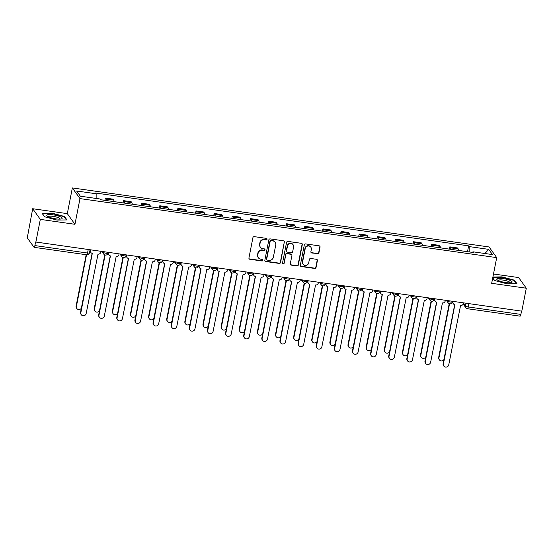 <?xml version="1.0" encoding="UTF-8"?>
<svg xmlns="http://www.w3.org/2000/svg" width="554" height="554" viewBox="0 0 554 554"><rect width="100%" height="100%" fill="white"/><g stroke="black" fill="none" stroke-linecap="round" stroke-linejoin="round"><path stroke-width="0.83" d="M267.049 239.266A0.831 0.783 144.4 0 0 266.405 238.365L254.286 236.648A1.184 1.122 144.4 0 0 252.929 237.618L248.933 257.97A1.184 1.122 144.4 0 0 249.854 259.265L261.973 260.982A0.831 0.783 144.4 0 0 262.797 259.708A0.831 0.783 144.4 0 0 262.284 259.397L260.712 259.175A3.781 3.587 144.4 0 1 257.769 255.041L258.109 253.344A3.781 3.587 144.4 0 1 262.464 250.242L264.036 250.463A0.831 0.783 144.4 0 0 264.86 249.189A0.831 0.783 144.4 0 0 264.348 248.884L262.776 248.656A3.781 3.587 144.4 0 1 259.833 244.522L260.172 242.825A3.781 3.587 144.4 0 1 264.528 239.723L266.1 239.944A0.831 0.783 144.4 0 0 267.049 239.266M260.408 247.243L260.186 246.932A3.781 3.587 144.4 0 1 259.611 244.21L259.944 242.513A3.781 3.587 144.4 0 1 264.306 239.411L265.872 239.64A0.831 0.783 144.4 0 0 266.793 238.532M249.016 258.656A1.184 1.122 144.4 0 0 249.625 258.953L261.751 260.671A0.831 0.783 144.4 0 0 262.665 259.57M258.344 257.762L258.122 257.451A3.781 3.587 144.4 0 1 257.548 254.729L257.88 253.033A3.781 3.587 144.4 0 1 262.243 249.93L263.815 250.152A0.831 0.783 144.4 0 0 264.729 249.051M317.574 253.808A1.184 1.122 144.4 0 0 318.931 252.839L320.053 247.126A1.184 1.122 144.4 0 0 319.132 245.831L305.676 243.926A1.184 1.122 144.4 0 0 304.312 244.896L300.316 265.248A1.184 1.122 144.4 0 0 301.238 266.543L314.7 268.448A1.184 1.122 144.4 0 0 316.057 267.478L317.414 260.581A1.184 1.122 144.4 0 0 316.493 259.293L310.732 258.476A1.184 1.122 144.4 0 0 309.374 259.445L308.703 262.866A3.165 2.999 144.4 0 1 303.08 264.272A3.165 2.999 144.4 0 1 302.595 262L305.226 248.601A3.165 2.999 144.4 0 1 310.849 247.188A3.165 2.999 144.4 0 1 311.327 249.466L310.891 251.696A1.184 1.122 144.4 0 0 311.812 252.991L317.345 253.497A1.184 1.122 144.4 0 0 318.709 252.527L319.831 246.814A1.184 1.122 144.4 0 0 319.748 246.128M74.949 224.294L67.311 213.636L32.686 208.726L40.317 219.384L74.949 224.294L79.991 198.595L496.709 257.617L491.668 283.316L526.3 288.219L521.799 311.147L35.594 242.001L34.895 245.574L87.539 253.033A2.41 0.54 11.1 0 0 89.457 252.873L90.025 249.993M40.317 219.384L35.823 242.313M284.576 242.098A1.184 1.122 144.4 0 0 283.662 240.81L270.2 238.899A1.184 1.122 144.4 0 0 268.835 239.868L264.847 260.228A1.184 1.122 144.4 0 0 265.761 261.523L279.223 263.427A1.184 1.122 144.4 0 0 280.587 262.457L284.354 241.786A1.184 1.122 144.4 0 0 284.271 241.108M287.942 241.412L301.397 243.317A1.184 1.122 144.4 0 1 302.318 244.612L298.322 264.971A1.184 1.122 144.4 0 1 296.958 265.941L291.203 265.124A1.184 1.122 144.4 0 1 290.282 263.829L291.903 255.574A1.184 1.122 144.4 0 0 290.982 254.279L287.159 253.739A1.184 1.122 144.4 0 0 285.802 254.708L284.112 263.302A0.831 0.783 144.4 0 1 282.644 263.676A0.831 0.783 144.4 0 1 282.512 263.081L286.577 242.382A1.184 1.122 144.4 0 1 287.942 241.412M32.686 208.726L27.707 235.54A2.41 0.54 -81.9 0 0 27.7 238.462L34.002 247.257A2.41 0.54 -81.9 0 0 34.113 247.34A2.41 0.54 -81.9 0 0 34.895 245.574M67.311 213.636L72.352 187.938L489.078 246.959L496.709 257.617M526.3 288.219L518.662 277.561L493.496 273.995M521.529 311.106L520.878 314.409A2.41 0.54 98.1 0 1 520.095 316.168L467.451 308.716A2.41 0.54 -81.9 0 0 468.234 306.951L520.878 314.409M114.117 201.642A5.54 1.246 -81.9 0 0 113.729 200.112L106.063 199.024A5.54 1.246 98.1 0 1 106.444 200.562M106.063 199.024L105.385 198.076L104.941 200.347M113.729 200.112L113.051 199.163L105.385 198.076M123.064 202.909L123.514 200.645L124.193 201.594A5.54 1.246 98.1 0 1 124.574 203.124M132.24 204.211A5.54 1.246 -81.9 0 0 131.859 202.681L131.18 201.732L123.514 200.645M141.194 205.479L141.644 203.214L142.323 204.163A5.54 1.246 98.1 0 1 142.703 205.693M150.369 206.781A5.54 1.246 -81.9 0 0 149.989 205.243L149.31 204.301L141.644 203.214M159.323 208.048L159.767 205.776L160.445 206.725A5.54 1.246 98.1 0 1 160.833 208.262M168.499 209.35A5.54 1.246 -81.9 0 0 168.118 207.812L167.44 206.864L159.767 205.776M177.453 210.617L177.896 208.346L178.575 209.294A5.54 1.246 98.1 0 1 178.956 210.832M186.629 211.912A5.54 1.246 -81.9 0 0 186.248 210.382L185.569 209.433L177.896 208.346M195.583 213.186L196.026 210.915L196.705 211.863A5.54 1.246 98.1 0 1 197.086 213.394M204.758 214.481A5.54 1.246 -81.9 0 0 204.378 212.951L203.699 212.002L196.026 210.915M213.712 215.748L214.156 213.484L214.834 214.433A5.54 1.246 98.1 0 1 215.215 215.963M222.888 217.05A5.54 1.246 -81.9 0 0 222.5 215.513L221.822 214.571L214.156 213.484M231.835 218.318L232.285 216.053L232.964 216.995A5.54 1.246 98.1 0 1 233.345 218.532M241.011 219.619A5.54 1.246 -81.9 0 0 240.63 218.082L239.951 217.133L232.285 216.053M249.965 220.887L250.408 218.615L251.087 219.564A5.54 1.246 98.1 0 1 251.474 221.101M259.14 222.189A5.54 1.246 -81.9 0 0 258.76 220.651L258.081 219.703L250.408 218.615M268.094 223.456L268.538 221.184L269.216 222.133A5.54 1.246 98.1 0 1 269.604 223.664M277.27 224.751A5.54 1.246 -81.9 0 0 276.889 223.22L276.211 222.272L268.538 221.184M286.224 226.018L286.667 223.754L287.346 224.702A5.54 1.246 98.1 0 1 287.727 226.233M295.4 227.32A5.54 1.246 -81.9 0 0 295.019 225.79L294.34 224.841L286.667 223.754M304.354 228.587L304.797 226.323L305.476 227.265A5.54 1.246 98.1 0 1 305.856 228.802M313.529 229.889A5.54 1.246 -81.9 0 0 313.149 228.352L312.463 227.403L304.797 226.323M322.476 231.157L322.927 228.885L323.605 229.834A5.54 1.246 98.1 0 1 323.986 231.371M331.659 232.458A5.54 1.246 -81.9 0 0 331.271 230.921L330.593 229.972L322.927 228.885M340.606 233.726L341.056 231.454L341.735 232.403A5.54 1.246 98.1 0 1 342.116 233.94M349.782 235.021A5.54 1.246 -81.9 0 0 349.401 233.49L348.722 232.542L341.056 231.454M358.736 236.295L359.179 234.023L359.858 234.972A5.54 1.246 98.1 0 1 360.245 236.503M367.911 237.59A5.54 1.246 -81.9 0 0 367.531 236.059L366.852 235.111L359.179 234.023M376.865 238.857L377.309 236.593L377.987 237.541A5.54 1.246 98.1 0 1 378.368 239.072M386.041 240.159A5.54 1.246 -81.9 0 0 385.66 238.622L384.982 237.68L377.309 236.593M394.995 241.426L395.438 239.155L396.117 240.104A5.54 1.246 98.1 0 1 396.498 241.641M404.171 242.728A5.54 1.246 -81.9 0 0 403.79 241.191L403.111 240.242L395.438 239.155M413.125 243.995L413.568 241.724L414.247 242.673A5.54 1.246 98.1 0 1 414.627 244.21M422.3 245.297A5.54 1.246 -81.9 0 0 421.913 243.76L421.234 242.811L413.568 241.724M431.247 246.565L431.698 244.293L432.376 245.242A5.54 1.246 98.1 0 1 432.757 246.772M440.423 247.86A5.54 1.246 -81.9 0 0 440.042 246.329L439.364 245.38L431.698 244.293M449.377 249.127L449.827 246.862L450.506 247.811A5.54 1.246 98.1 0 1 450.887 249.342M458.553 250.429A5.54 1.246 -81.9 0 0 458.172 248.898L457.493 247.95L449.827 246.862M469.162 251.931L469.176 246.585L488.697 249.355L492.437 254.57L472.915 251.807L473.441 252.534L100.412 199.703L99.886 198.976L80.365 196.206L76.625 190.992L96.147 193.755L96.14 198.443M469.176 246.585L468.656 245.858L95.627 193.021L96.147 193.755M79.991 198.595L72.352 187.938M64.486 216.469L52.034 213.145L42.056 213.29L44.542 216.752L56.993 220.07L66.965 219.931L64.486 216.469L64.375 217.036M492.714 277.99L494.493 280.483L506.952 283.8L516.924 283.655L514.444 280.192L501.986 276.875L492.908 277.007M467.507 251.696L468.656 245.858M472.915 251.807L472.59 252.416M484.965 253.51L488.697 249.355M514.334 280.767L514.444 280.192M264.93 260.913A1.184 1.122 144.4 0 0 265.539 261.211L279.001 263.115A1.184 1.122 144.4 0 0 280.366 262.146L284.354 241.786M271.148 240.665A0.831 0.783 144.4 0 0 270.193 241.343L266.689 259.21A0.831 0.783 144.4 0 0 267.326 260.117L268.981 260.345A3.781 3.587 144.4 0 0 273.344 257.243L275.74 245.034A3.781 3.587 144.4 0 0 272.797 240.893L270.92 240.353A0.831 0.783 144.4 0 0 269.971 241.032L270.193 241.343M266.813 259.805L266.592 259.494A0.831 0.783 144.4 0 1 266.46 258.898L269.971 241.032M275.165 242.313L274.943 242.001A3.781 3.587 144.4 0 0 272.575 240.588L272.797 240.893M270.92 240.353L272.575 240.588M290.365 264.514A1.184 1.122 144.4 0 0 290.975 264.812L296.736 265.629A1.184 1.122 144.4 0 0 298.1 264.66L302.096 244.3A1.184 1.122 144.4 0 0 302.013 243.615M291.723 254.722L291.501 254.411A1.184 1.122 144.4 0 0 290.76 253.967L286.937 253.427A1.184 1.122 144.4 0 0 285.573 254.397L284.112 263.302M282.547 263.503A0.831 0.783 144.4 0 0 283.89 262.991M293.578 247.008A3.165 2.999 144.4 0 0 289.908 243.615A3.165 2.999 144.4 0 0 287.478 246.142L286.55 250.865A1.184 1.122 144.4 0 0 287.471 252.16L291.293 252.7A1.184 1.122 144.4 0 0 292.657 251.731L293.578 247.008M293.101 244.736L292.879 244.425A3.165 2.999 144.4 0 0 287.256 245.831L287.478 246.142M286.73 251.717L286.508 251.405A1.184 1.122 144.4 0 1 286.328 250.553L287.256 245.831M310.974 252.382A1.184 1.122 144.4 0 0 311.59 252.679L317.345 253.497M310.849 247.188L310.628 246.876A3.165 2.999 144.4 0 0 305.005 248.289L305.226 248.601M303.08 264.272L302.858 263.96A3.165 2.999 144.4 0 1 302.373 261.689L305.005 248.289M300.4 265.934A1.184 1.122 144.4 0 0 301.016 266.232L314.478 268.136A1.184 1.122 144.4 0 0 315.835 267.173L317.193 260.269A1.184 1.122 144.4 0 0 317.11 259.584M86.535 254.764L76.39 306.501A2.77 2.625 144.4 0 0 81.355 308.204M76.805 308.495L76.521 308.086A2.77 2.625 -35.6 0 1 76.099 306.099L86.182 254.715M90.565 250.069L90.434 250.72A2.41 2.285 144.4 0 0 92.303 253.358L80.842 312.712A2.77 2.625 144.4 0 0 84.056 315.683A2.77 2.625 144.4 0 0 86.182 313.474L98.003 254.161A2.41 2.285 144.4 0 0 100.78 252.188L100.904 251.53M81.258 314.707L80.967 314.305A2.77 2.625 -35.6 0 1 80.552 312.311L92.123 253.323M90.801 252.451L90.51 252.049A2.41 2.285 -35.6 0 1 90.143 250.318L90.205 250.013M105.122 255.02L94.512 309.07A2.77 2.625 144.4 0 0 99.485 310.773M94.935 311.057L94.644 310.656A2.77 2.625 -35.6 0 1 94.228 308.661L104.775 254.909M123.251 257.582L112.642 311.639A2.77 2.625 144.4 0 0 117.614 313.335M113.064 313.626L112.774 313.225A2.77 2.625 -35.6 0 1 112.351 311.23L122.898 257.471M48.648 216.926A7.832 1.752 11.1 0 0 61.383 218.906A7.832 1.752 11.1 0 0 60.289 216.752A7.832 1.752 11.1 0 0 50.525 214.578A7.832 1.752 11.1 0 0 47.284 216.136A7.832 1.752 11.1 0 0 48.648 216.926M60.054 219.1A5.928 1.323 11.1 0 0 60.081 219.031A5.928 1.323 11.1 0 0 58.669 217.826A5.928 1.323 11.1 0 0 52.353 216.261A5.928 1.323 11.1 0 0 48.447 216.746A5.928 1.323 11.1 0 0 48.44 216.822M44.666 216.787L42.402 213.622L52.062 213.484L64.132 216.704L66.452 219.938M498.607 280.649A7.832 1.752 11.1 0 0 511.342 282.637A7.832 1.752 11.1 0 0 510.241 280.483A7.832 1.752 11.1 0 0 500.477 278.302A7.832 1.752 11.1 0 0 497.243 279.867A7.832 1.752 11.1 0 0 498.607 280.649M510.012 282.831A5.928 1.323 11.1 0 0 510.033 282.762A5.928 1.323 11.1 0 0 508.62 281.557A5.928 1.323 11.1 0 0 502.305 279.992A5.928 1.323 11.1 0 0 498.399 280.476A5.928 1.323 11.1 0 0 498.399 280.553M492.838 277.346L502.021 277.215L514.091 280.428L516.404 283.662M494.625 280.518L492.735 277.879M108.688 252.638L108.563 253.289A2.41 2.285 144.4 0 0 110.433 255.92L98.965 315.281A2.77 2.625 144.4 0 0 102.185 318.252A2.77 2.625 144.4 0 0 104.311 316.043L116.125 256.731A2.41 2.285 144.4 0 0 118.902 254.757L119.034 254.099M99.388 317.276L99.097 316.874A2.77 2.625 -35.6 0 1 98.681 314.88L110.253 255.886M108.93 255.02L108.639 254.618A2.41 2.285 -35.6 0 1 108.272 252.887L108.335 252.582M126.818 255.2L126.693 255.858A2.41 2.285 144.4 0 0 128.563 258.489L117.095 317.851A2.77 2.625 144.4 0 0 120.315 320.821A2.77 2.625 144.4 0 0 122.441 318.605L134.255 259.3A2.41 2.285 144.4 0 0 137.032 257.319L137.163 256.668M117.517 319.845L117.226 319.436A2.77 2.625 -35.6 0 1 116.804 317.449L128.383 258.455M127.06 257.589L126.769 257.188A2.41 2.285 -35.6 0 1 126.402 255.449L126.457 255.152M141.374 260.151L130.772 314.201A2.77 2.625 144.4 0 0 135.744 315.905M131.194 316.196L130.903 315.794A2.77 2.625 -35.6 0 1 130.481 313.799L141.028 260.041M159.504 262.721L148.901 316.77A2.77 2.625 144.4 0 0 153.867 318.474M149.324 318.765L149.033 318.356A2.77 2.625 -35.6 0 1 148.611 316.369L159.157 262.61M177.633 265.29L167.031 319.339A2.77 2.625 144.4 0 0 171.996 321.043M167.447 321.334L167.163 320.925A2.77 2.625 -35.6 0 1 166.74 318.938L177.287 265.179M144.947 257.769L144.823 258.427A2.41 2.285 144.4 0 0 146.692 261.059L135.224 320.42A2.77 2.625 144.4 0 0 138.445 323.391A2.77 2.625 144.4 0 0 140.571 321.175L152.385 261.862A2.41 2.285 144.4 0 0 155.162 259.888L155.293 259.237M135.647 322.407L135.356 322.006A2.77 2.625 -35.6 0 1 134.934 320.011L146.505 261.024M145.183 260.158L144.899 259.75A2.41 2.285 -35.6 0 1 144.532 258.019L144.587 257.721M163.077 260.338L162.945 260.989A2.41 2.285 144.4 0 0 164.822 263.628L153.354 322.982A2.77 2.625 144.4 0 0 156.574 325.953A2.77 2.625 144.4 0 0 158.7 323.744L170.514 264.431A2.41 2.285 144.4 0 0 173.291 262.457L173.416 261.8M153.777 324.976L153.486 324.575A2.77 2.625 -35.6 0 1 153.063 322.58L164.635 263.593M163.312 262.721L163.021 262.319A2.41 2.285 -35.6 0 1 162.661 260.588L162.717 260.29M181.206 262.908L181.075 263.559A2.41 2.285 144.4 0 0 182.952 266.19L171.484 325.551A2.77 2.625 144.4 0 0 174.704 328.522A2.77 2.625 144.4 0 0 176.83 326.313L188.644 267A2.41 2.285 144.4 0 0 191.421 265.027L191.546 264.369M171.899 327.546L171.615 327.144A2.77 2.625 -35.6 0 1 171.193 325.15L182.765 266.162M181.442 265.29L181.151 264.888A2.41 2.285 -35.6 0 1 180.784 263.157L180.846 262.852M195.763 267.852L185.161 321.909A2.77 2.625 144.4 0 0 190.126 323.612M185.576 323.896L185.285 323.494A2.77 2.625 -35.6 0 1 184.87 321.5L195.417 267.748M199.336 265.47L199.205 266.128A2.41 2.285 144.4 0 0 201.074 268.759L189.607 328.12A2.77 2.625 144.4 0 0 192.827 331.091A2.77 2.625 144.4 0 0 194.953 328.875L206.774 269.569A2.41 2.285 144.4 0 0 209.544 267.589L209.675 266.938M190.029 330.115L189.738 329.706A2.77 2.625 -35.6 0 1 189.323 327.719L200.894 268.725M199.572 267.859L199.281 267.457A2.41 2.285 -35.6 0 1 198.914 265.726L198.976 265.421M213.892 270.421L203.283 324.471A2.77 2.625 144.4 0 0 208.256 326.174M203.706 326.465L203.415 326.064A2.77 2.625 -35.6 0 1 202.999 324.069L213.546 270.31M217.459 268.039L217.334 268.697A2.41 2.285 144.4 0 0 219.204 271.328L207.736 330.69A2.77 2.625 144.4 0 0 210.956 333.66A2.77 2.625 144.4 0 0 213.082 331.444L224.896 272.132A2.41 2.285 144.4 0 0 227.673 270.158L227.805 269.507M208.159 332.677L207.868 332.275A2.77 2.625 -35.6 0 1 207.445 330.281L219.024 271.294M217.701 270.428L217.41 270.02A2.41 2.285 -35.6 0 1 217.043 268.288L217.106 267.991M232.022 272.99L221.413 327.04A2.77 2.625 144.4 0 0 226.385 328.744M221.835 329.034L221.545 328.633A2.77 2.625 -35.6 0 1 221.122 326.638L231.669 272.88M235.588 270.608L235.464 271.259A2.41 2.285 144.4 0 0 237.334 273.898L225.866 333.259A2.77 2.625 144.4 0 0 229.086 336.23A2.77 2.625 144.4 0 0 231.212 334.014L243.026 274.701A2.41 2.285 144.4 0 0 245.803 272.727L245.934 272.076M226.288 335.246L225.997 334.845A2.77 2.625 -35.6 0 1 225.575 332.85L237.154 273.863M235.824 272.997L235.54 272.589A2.41 2.285 -35.6 0 1 235.173 270.858L235.228 270.56M250.145 275.56L239.543 329.609A2.77 2.625 144.4 0 0 244.515 331.313M239.965 331.604L239.674 331.195A2.77 2.625 -35.6 0 1 239.252 329.208L249.799 275.449M253.718 273.177L253.587 273.828A2.41 2.285 144.4 0 0 255.463 276.46L243.995 335.821A2.77 2.625 144.4 0 0 247.216 338.792A2.77 2.625 144.4 0 0 249.342 336.583L261.156 277.27A2.41 2.285 144.4 0 0 263.933 275.296L264.057 274.639M244.418 337.815L244.127 337.414A2.77 2.625 -35.6 0 1 243.705 335.419L255.276 276.432M253.954 275.56L253.663 275.158A2.41 2.285 -35.6 0 1 253.303 273.427L253.358 273.122M268.274 278.129L257.672 332.178A2.77 2.625 144.4 0 0 262.638 333.882M258.095 334.166L257.804 333.764A2.77 2.625 -35.6 0 1 257.381 331.77L267.928 278.018M286.404 280.691L275.802 334.748A2.77 2.625 144.4 0 0 280.767 336.444M276.217 336.735L275.934 336.333A2.77 2.625 -35.6 0 1 275.511 334.339L286.058 280.58M304.534 283.26L293.925 337.31A2.77 2.625 144.4 0 0 298.897 339.013M294.347 339.304L294.056 338.903A2.77 2.625 -35.6 0 1 293.641 336.908L304.188 283.149M322.663 285.829L312.054 339.879A2.77 2.625 144.4 0 0 317.026 341.583M312.477 341.873L312.186 341.465A2.77 2.625 -35.6 0 1 311.77 339.477L322.317 285.719M340.786 288.399L330.184 342.448A2.77 2.625 144.4 0 0 335.156 344.152M330.606 344.443L330.316 344.034A2.77 2.625 -35.6 0 1 329.893 342.047L340.44 288.288M358.916 290.961L348.314 345.017A2.77 2.625 144.4 0 0 353.279 346.714M348.736 347.005L348.445 346.603A2.77 2.625 -35.6 0 1 348.023 344.609L358.57 290.85M271.848 275.747L271.716 276.398A2.41 2.285 144.4 0 0 273.593 279.029L262.125 338.39A2.77 2.625 144.4 0 0 265.345 341.361A2.77 2.625 144.4 0 0 267.471 339.145L279.285 279.839A2.41 2.285 144.4 0 0 282.062 277.866L282.187 277.208M262.541 340.385L262.257 339.976A2.77 2.625 -35.6 0 1 261.834 337.988L273.406 278.994M272.083 278.129L271.792 277.727A2.41 2.285 -35.6 0 1 271.425 275.996L271.488 275.691M289.977 278.309L289.846 278.967A2.41 2.285 144.4 0 0 291.716 281.598L280.255 340.959A2.77 2.625 144.4 0 0 283.475 343.93A2.77 2.625 144.4 0 0 285.601 341.714L297.415 282.401A2.41 2.285 144.4 0 0 300.192 280.428L300.316 279.777M280.67 342.954L280.386 342.545A2.77 2.625 -35.6 0 1 279.964 340.558L291.536 281.564M290.213 280.698L289.922 280.296A2.41 2.285 -35.6 0 1 289.555 278.558L289.617 278.26M308.1 280.878L307.976 281.536A2.41 2.285 144.4 0 0 309.845 284.167L298.377 343.528A2.77 2.625 144.4 0 0 301.598 346.499A2.77 2.625 144.4 0 0 303.724 344.283L315.545 284.971A2.41 2.285 144.4 0 0 318.315 282.997L318.446 282.346M298.8 345.516L298.509 345.114A2.77 2.625 -35.6 0 1 298.094 343.12L309.665 284.133M308.343 283.267L308.052 282.859A2.41 2.285 -35.6 0 1 307.685 281.127L307.747 280.83M326.23 283.447L326.105 284.098A2.41 2.285 144.4 0 0 327.975 286.737L316.507 346.091A2.77 2.625 144.4 0 0 319.727 349.062A2.77 2.625 144.4 0 0 321.853 346.852L333.667 287.54A2.41 2.285 144.4 0 0 336.444 285.566L336.576 284.908M316.93 348.085L316.639 347.683A2.77 2.625 -35.6 0 1 316.216 345.689L327.795 286.702M326.472 285.829L326.181 285.428A2.41 2.285 -35.6 0 1 325.814 283.696L325.87 283.399M344.359 286.016L344.235 286.667A2.41 2.285 144.4 0 0 346.105 289.299L334.637 348.66A2.77 2.625 144.4 0 0 337.857 351.631A2.77 2.625 144.4 0 0 339.983 349.422L351.797 290.109A2.41 2.285 144.4 0 0 354.574 288.135L354.705 287.478M335.059 350.654L334.768 350.253A2.77 2.625 -35.6 0 1 334.346 348.258L345.918 289.271M344.595 288.399L344.311 287.997A2.41 2.285 -35.6 0 1 343.944 286.266L343.999 285.961M362.489 288.579L362.358 289.236A2.41 2.285 144.4 0 0 364.234 291.868L352.766 351.229A2.77 2.625 144.4 0 0 355.987 354.2A2.77 2.625 144.4 0 0 358.113 351.984L369.927 292.678A2.41 2.285 144.4 0 0 372.704 290.698L372.828 290.047M353.189 353.223L352.898 352.815A2.77 2.625 -35.6 0 1 352.476 350.827L364.047 291.833M362.725 290.968L362.434 290.566A2.41 2.285 -35.6 0 1 362.074 288.835L362.129 288.53M377.045 293.53L366.443 347.58A2.77 2.625 144.4 0 0 371.409 349.283M366.866 349.574L366.575 349.172A2.77 2.625 -35.6 0 1 366.152 347.178L376.699 293.419M380.619 291.148L380.487 291.806A2.41 2.285 144.4 0 0 382.364 294.437L370.896 353.798A2.77 2.625 144.4 0 0 374.116 356.769A2.77 2.625 144.4 0 0 376.242 354.553L388.056 295.24A2.41 2.285 144.4 0 0 390.833 293.267L390.958 292.616M371.312 355.786L371.028 355.384A2.77 2.625 -35.6 0 1 370.605 353.39L382.177 294.403M380.854 293.537L380.563 293.128A2.41 2.285 -35.6 0 1 380.196 291.397L380.259 291.099M395.175 296.099L384.573 350.149A2.77 2.625 144.4 0 0 389.538 351.852M384.988 352.143L384.705 351.742A2.77 2.625 -35.6 0 1 384.282 349.747L394.829 295.988M398.748 293.717L398.617 294.368A2.41 2.285 144.4 0 0 400.487 297.006L389.026 356.367A2.77 2.625 144.4 0 0 392.239 359.331A2.77 2.625 144.4 0 0 394.365 357.122L406.186 297.81A2.41 2.285 144.4 0 0 408.963 295.836L409.087 295.178M389.441 358.355L389.15 357.953A2.77 2.625 -35.6 0 1 388.735 355.959L400.307 296.972M398.984 296.106L398.693 295.697A2.41 2.285 -35.6 0 1 398.326 293.966L398.388 293.668M413.305 298.668L402.696 352.718A2.77 2.625 144.4 0 0 407.668 354.422M403.118 354.712L402.827 354.304A2.77 2.625 -35.6 0 1 402.412 352.316L412.959 298.558M416.871 296.286L416.746 296.937A2.41 2.285 144.4 0 0 418.616 299.569L407.148 358.93A2.77 2.625 144.4 0 0 410.369 361.901A2.77 2.625 144.4 0 0 412.495 359.691L424.309 300.379A2.41 2.285 144.4 0 0 427.086 298.405L427.217 297.747M407.571 360.924L407.28 360.522A2.77 2.625 -35.6 0 1 406.865 358.528L418.436 299.541M417.114 298.668L416.823 298.267A2.41 2.285 -35.6 0 1 416.456 296.535L416.518 296.231M431.434 301.238L420.825 355.287A2.77 2.625 144.4 0 0 425.797 356.991M421.248 357.275L420.957 356.873A2.77 2.625 -35.6 0 1 420.534 354.879L431.081 301.127M435.001 298.855L434.876 299.506A2.41 2.285 144.4 0 0 436.746 302.138L425.278 361.499A2.77 2.625 144.4 0 0 428.498 364.47A2.77 2.625 144.4 0 0 430.624 362.254L442.438 302.948A2.41 2.285 144.4 0 0 445.215 300.967L445.347 300.316M425.701 363.493L425.41 363.085A2.77 2.625 -35.6 0 1 424.987 361.097L436.566 302.103M435.243 301.238L434.952 300.836A2.41 2.285 -35.6 0 1 434.585 299.105L434.641 298.8M449.557 303.8L438.955 357.849A2.77 2.625 144.4 0 0 443.927 359.553M439.377 359.844L439.087 359.442A2.77 2.625 -35.6 0 1 438.664 357.448L449.211 303.689M453.13 301.418L453.006 302.075A2.41 2.285 144.4 0 0 454.876 304.707L443.408 364.068A2.77 2.625 144.4 0 0 446.628 367.039A2.77 2.625 144.4 0 0 448.754 364.823L460.568 305.51A2.41 2.285 144.4 0 0 463.345 303.537L463.476 302.886M443.83 366.062L443.539 365.654A2.77 2.625 -35.6 0 1 443.117 363.666L454.689 304.672M453.366 303.807L453.082 303.405A2.41 2.285 -35.6 0 1 452.715 301.667L452.77 301.369M463.421 303.149L465.464 306.002A2.41 0.54 11.1 0 0 468.234 306.951L468.885 303.647M466.011 303.246L465.464 306.002A2.41 2.285 -35.6 0 0 465.831 307.733A2.41 2.41 0 0 0 467.451 308.716A2.41 0.54 -81.9 0 1 467.341 308.633A2.41 2.285 -35.6 0 1 465.831 307.733L463.186 304.042M440.042 246.329L432.376 245.242M421.913 243.76L414.247 242.673M403.79 241.191L396.117 240.104M385.66 238.622L377.987 237.541M367.531 236.059L359.858 234.972M349.401 233.49L341.735 232.403M331.271 230.921L323.605 229.834M313.149 228.352L305.476 227.265M295.019 225.79L287.346 224.702M276.889 223.22L269.216 222.133M258.76 220.651L251.087 219.564M240.63 218.082L232.964 216.995M222.5 215.513L214.834 214.433M204.378 212.951L196.705 211.863M186.248 210.382L178.575 209.294M168.118 207.812L160.445 206.725M149.989 205.243L142.323 204.163M131.859 202.681L124.193 201.594M458.172 248.898L450.506 247.811M447.417 300.607L447.791 301.127A2.41 0.54 11.1 0 0 450.284 302.034A2.41 0.54 11.1 0 0 452.479 301.923L452.59 301.341M447.881 300.677L447.791 301.127A2.41 2.285 -35.6 0 0 448.158 302.858A2.41 2.41 0 0 0 452.479 301.923M429.295 298.045L429.662 298.558A2.41 0.54 11.1 0 0 432.162 299.472A2.41 0.54 11.1 0 0 434.35 299.354L434.461 298.772M429.752 298.107L429.662 298.558A2.41 2.285 -35.6 0 0 430.029 300.296A2.41 2.41 0 0 0 434.35 299.354M411.165 295.476L411.532 295.995A2.41 0.54 11.1 0 0 414.032 296.902A2.41 0.54 11.1 0 0 416.22 296.785L416.338 296.21M411.622 295.538L411.532 295.995A2.41 2.285 -35.6 0 0 411.899 297.727A2.41 2.41 0 0 0 416.22 296.785M393.035 292.907L393.402 293.426A2.41 0.54 11.1 0 0 395.902 294.333A2.41 0.54 11.1 0 0 398.091 294.216L398.208 293.641M393.492 292.976L393.402 293.426A2.41 2.285 -35.6 0 0 393.769 295.157A2.41 2.41 0 0 0 398.091 294.216M374.906 290.338L375.28 290.857A2.41 0.54 11.1 0 0 377.773 291.764A2.41 0.54 11.1 0 0 379.968 291.653L380.079 291.072M375.363 290.407L375.28 290.857A2.41 2.285 -35.6 0 0 375.64 292.588A2.41 2.41 0 0 0 379.968 291.653M356.776 287.775L357.15 288.288A2.41 0.54 11.1 0 0 359.643 289.195A2.41 0.54 11.1 0 0 361.838 289.084L361.949 288.502M357.24 287.838L357.15 288.288A2.41 2.285 -35.6 0 0 357.517 290.019A2.41 2.41 0 0 0 361.838 289.084M338.646 285.206L339.02 285.726A2.41 0.54 11.1 0 0 341.513 286.633A2.41 0.54 11.1 0 0 343.709 286.515L343.819 285.94M339.11 285.268L339.02 285.726A2.41 2.285 -35.6 0 0 339.387 287.457A2.41 2.41 0 0 0 343.709 286.515M320.524 282.637L320.891 283.156A2.41 0.54 11.1 0 0 323.391 284.063A2.41 0.54 11.1 0 0 325.579 283.946L325.697 283.371M320.981 282.699L320.891 283.156A2.41 2.285 -35.6 0 0 321.258 284.888A2.41 2.41 0 0 0 325.579 283.946M302.394 280.068L302.761 280.587A2.41 0.54 11.1 0 0 305.261 281.494A2.41 0.54 11.1 0 0 307.449 281.384L307.567 280.802M302.851 280.137L302.761 280.587A2.41 2.285 -35.6 0 0 303.128 282.318A2.41 2.41 0 0 0 307.449 281.384M284.264 277.506L284.631 278.018A2.41 0.54 11.1 0 0 287.131 278.925A2.41 0.54 11.1 0 0 289.32 278.814L289.437 278.233M284.721 277.568L284.631 278.018A2.41 2.285 -35.6 0 0 284.998 279.749A2.41 2.41 0 0 0 289.32 278.814M266.135 274.936L266.509 275.449A2.41 0.54 11.1 0 0 269.002 276.363A2.41 0.54 11.1 0 0 271.197 276.245L271.308 275.67M266.592 274.999L266.509 275.449A2.41 2.285 -35.6 0 0 266.869 277.187A2.41 2.41 0 0 0 271.197 276.245M248.005 272.367L248.379 272.887A2.41 0.54 11.1 0 0 250.872 273.794A2.41 0.54 11.1 0 0 253.067 273.676L253.178 273.101M248.469 272.429L248.379 272.887A2.41 2.285 -35.6 0 0 248.746 274.618A2.41 2.41 0 0 0 253.067 273.676M229.875 269.798L230.249 270.317A2.41 0.54 11.1 0 0 232.742 271.225A2.41 0.54 11.1 0 0 234.938 271.107L235.048 270.532M230.339 269.867L230.249 270.317A2.41 2.285 -35.6 0 0 230.616 272.049A2.41 2.41 0 0 0 234.938 271.107M211.753 267.229L212.12 267.748A2.41 0.54 11.1 0 0 214.62 268.655A2.41 0.54 11.1 0 0 216.808 268.545L216.926 267.963M212.21 267.298L212.12 267.748A2.41 2.285 -35.6 0 0 212.487 269.479A2.41 2.41 0 0 0 216.808 268.545M193.623 264.667L193.99 265.179A2.41 0.54 11.1 0 0 196.49 266.093A2.41 0.54 11.1 0 0 198.678 265.975L198.796 265.394M194.08 264.729L193.99 265.179A2.41 2.285 -35.6 0 0 194.357 266.917A2.41 2.41 0 0 0 198.678 265.975M175.493 262.097L175.867 262.617A2.41 0.54 11.1 0 0 178.36 263.524A2.41 0.54 11.1 0 0 180.556 263.406L180.666 262.831M175.95 262.16L175.867 262.617A2.41 2.285 -35.6 0 0 176.227 264.348A2.41 2.41 0 0 0 180.556 263.406M157.364 259.528L157.738 260.048A2.41 0.54 11.1 0 0 160.231 260.955A2.41 0.54 11.1 0 0 162.426 260.837L162.537 260.262M157.828 259.597L157.738 260.048A2.41 2.285 -35.6 0 0 158.105 261.779A2.41 2.41 0 0 0 162.426 260.837M139.234 256.959L139.608 257.478A2.41 0.54 11.1 0 0 142.101 258.386A2.41 0.54 11.1 0 0 144.296 258.275L144.407 257.693M139.698 257.028L139.608 257.478A2.41 2.285 -35.6 0 0 139.975 259.21A2.41 2.41 0 0 0 144.296 258.275M121.111 254.397L121.478 254.909A2.41 0.54 11.1 0 0 123.978 255.816A2.41 0.54 11.1 0 0 126.167 255.706L126.277 255.124M121.568 254.459L121.478 254.909A2.41 2.285 -35.6 0 0 121.845 256.641A2.41 2.41 0 0 0 126.167 255.706M102.982 251.828L103.349 252.347A2.41 0.54 11.1 0 0 105.849 253.254A2.41 0.54 11.1 0 0 108.037 253.136L108.155 252.562M103.439 251.89L103.349 252.347A2.41 2.285 -35.6 0 0 103.716 254.078A2.41 2.41 0 0 0 108.037 253.136M105.225 254.978A2.41 2.285 -35.6 0 1 103.716 254.078L102.005 251.689M123.348 257.548A2.41 2.285 -35.6 0 1 121.845 256.641L120.135 254.258M141.478 260.11A2.41 2.285 -35.6 0 1 139.975 259.21L138.265 256.821M159.607 262.679A2.41 2.285 -35.6 0 1 158.105 261.779L156.387 259.39M177.737 265.248A2.41 2.285 -35.6 0 1 176.227 264.348L174.517 261.959M195.867 267.817A2.41 2.285 -35.6 0 1 194.357 266.917L192.647 264.528M213.996 270.38A2.41 2.285 -35.6 0 1 212.487 269.479L210.776 267.097M232.119 272.949A2.41 2.285 -35.6 0 1 230.616 272.049L228.906 269.659M250.249 275.518A2.41 2.285 -35.6 0 1 248.746 274.618L247.036 272.229M268.378 278.087A2.41 2.285 -35.6 0 1 266.869 277.187L265.158 274.798M286.508 280.656A2.41 2.285 -35.6 0 1 284.998 279.749L283.288 277.367M304.638 283.219A2.41 2.285 -35.6 0 1 303.128 282.318L301.418 279.929M322.76 285.788A2.41 2.285 -35.6 0 1 321.258 284.888L319.547 282.498M340.89 288.357A2.41 2.285 -35.6 0 1 339.387 287.457L337.677 285.068M359.02 290.926A2.41 2.285 -35.6 0 1 357.517 290.019L355.806 287.637M377.149 293.488A2.41 2.285 -35.6 0 1 375.64 292.588L373.929 290.199M395.279 296.058A2.41 2.285 -35.6 0 1 393.769 295.157L392.059 292.768M413.409 298.627A2.41 2.285 -35.6 0 1 411.899 297.727L410.189 295.337M431.531 301.196A2.41 2.285 -35.6 0 1 430.029 300.296L428.318 297.907M449.661 303.758A2.41 2.285 -35.6 0 1 448.158 302.858L446.448 300.476M88.19 249.729L87.539 253.033A2.41 0.54 -81.9 0 1 86.756 254.792A2.41 2.41 0 0 0 89.457 252.873M86.639 254.715A2.41 0.54 -81.9 0 0 86.756 254.792L34.113 247.34M76.099 306.099L76.39 306.501M90.434 250.72L90.143 250.318M80.842 312.712L80.552 312.311M94.228 308.661L94.512 309.07M112.351 311.23L112.642 311.639M108.563 253.289L108.272 252.887M98.965 315.281L98.681 314.88M126.693 255.858L126.402 255.449M117.095 317.851L116.804 317.449M130.481 313.799L130.772 314.201M148.611 316.369L148.901 316.77M166.74 318.938L167.031 319.339M144.823 258.427L144.532 258.019M135.224 320.42L134.934 320.011M162.945 260.989L162.661 260.588M153.354 322.982L153.063 322.58M181.075 263.559L180.784 263.157M171.484 325.551L171.193 325.15M184.87 321.5L185.161 321.909M199.205 266.128L198.914 265.726M189.607 328.12L189.323 327.719M202.999 324.069L203.283 324.471M217.334 268.697L217.043 268.288M207.736 330.69L207.445 330.281M221.122 326.638L221.413 327.04M235.464 271.259L235.173 270.858M225.866 333.259L225.575 332.85M239.252 329.208L239.543 329.609M253.587 273.828L253.303 273.427M243.995 335.821L243.705 335.419M257.381 331.77L257.672 332.178M275.511 334.339L275.802 334.748M293.641 336.908L293.925 337.31M311.77 339.477L312.054 339.879M329.893 342.047L330.184 342.448M348.023 344.609L348.314 345.017M271.716 276.398L271.425 275.996M262.125 338.39L261.834 337.988M289.846 278.967L289.555 278.558M280.255 340.959L279.964 340.558M307.976 281.536L307.685 281.127M298.377 343.528L298.094 343.12M326.105 284.098L325.814 283.696M316.507 346.091L316.216 345.689M344.235 286.667L343.944 286.266M334.637 348.66L334.346 348.258M362.358 289.236L362.074 288.835M352.766 351.229L352.476 350.827M366.152 347.178L366.443 347.58M380.487 291.806L380.196 291.397M370.896 353.798L370.605 353.39M384.282 349.747L384.573 350.149M398.617 294.368L398.326 293.966M389.026 356.367L388.735 355.959M402.412 352.316L402.696 352.718M416.746 296.937L416.456 296.535M407.148 358.93L406.865 358.528M420.534 354.879L420.825 355.287M434.876 299.506L434.585 299.105M425.278 361.499L424.987 361.097M438.664 357.448L438.955 357.849M453.006 302.075L452.715 301.667M443.408 364.068L443.117 363.666"/></g></svg>

